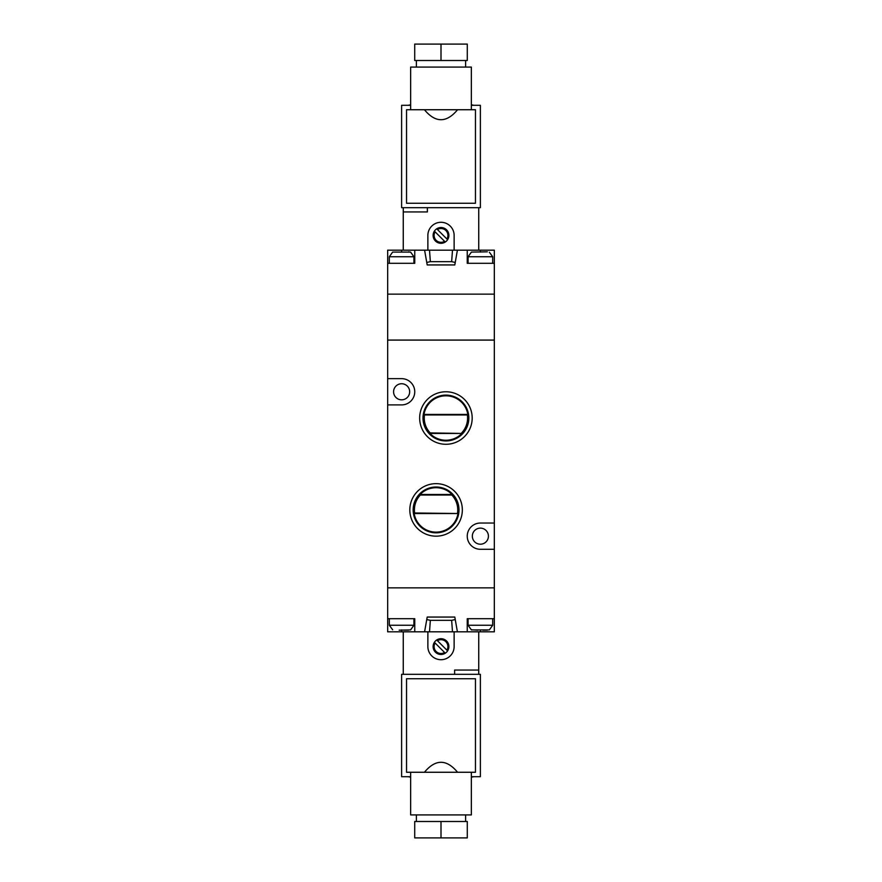 <?xml version="1.0" encoding="UTF-8"?>
<svg xmlns="http://www.w3.org/2000/svg" width="882" height="882" viewBox="0 0 882 882"><rect width="100%" height="100%" fill="white"/><g stroke="black" fill="none" stroke-linecap="round" stroke-linejoin="round"><path stroke-width="1.32" d="M410.648 780.471L410.648 788.023M410.648 794.583L410.648 800.823M408.19 776.7L410.648 777.196M471.352 777.196L473.81 776.7M465.608 814.924L465.608 821.495M471.352 772.268L471.352 814.924L410.648 814.924L410.648 772.268M457.571 772.268L424.429 772.268C435.476 758.972 446.524 758.972 457.571 772.268L475.453 772.268L475.453 678.743L406.547 678.743L406.547 772.268L424.429 772.268M471.352 788.023L471.352 780.471M471.352 800.823L471.352 794.583M441 821.495L467.284 821.495L467.284 837.9L414.716 837.9L414.716 821.495L441 821.495L441 837.9M471.352 776.7L480.381 776.7L480.381 674.311L401.619 674.311L401.619 776.7L410.648 776.7M445.917 440.945A22.91 22.91 0 0 0 465.762 406.569A22.91 22.91 0 0 0 426.083 406.569A22.91 22.91 0 0 0 445.917 440.945M445.917 444.285A26.251 26.251 0 0 1 423.184 404.904A26.251 26.251 0 0 1 468.662 404.904A26.251 26.251 0 0 1 445.917 444.285M436.083 532.827A22.91 22.91 0 0 0 455.917 498.451A22.91 22.91 0 0 0 416.238 498.451A22.91 22.91 0 0 0 436.083 532.827M436.083 536.168A26.251 26.251 0 0 1 413.338 496.787A26.251 26.251 0 0 1 458.816 496.787A26.251 26.251 0 0 1 436.083 536.168M461.672 432.908A21.664 21.664 0 0 0 467.372 414.959L424.474 414.959A21.664 21.664 0 0 0 430.173 432.908L461.903 433.448A22.204 22.204 0 0 1 429.942 433.448L461.903 433.448M467.372 414.959L467.835 414.419A22.204 22.204 0 0 0 424.01 414.419L424.474 414.959M457.526 512.982A21.664 21.664 0 0 0 451.827 495.034L420.328 495.034A21.664 21.664 0 0 0 414.628 512.982L457.99 513.522A22.204 22.204 0 0 1 414.165 513.522L457.99 513.522M451.827 495.034L452.058 494.493A22.204 22.204 0 0 0 420.097 494.493L420.328 495.034M480.381 544.205A8.037 8.037 0 0 0 487.338 532.144A8.037 8.037 0 0 0 473.413 532.144A8.037 8.037 0 0 0 480.381 544.205M401.619 399.822A8.037 8.037 0 0 0 408.587 387.76A8.037 8.037 0 0 0 394.662 387.76A8.037 8.037 0 0 0 401.619 399.822M467.835 414.419L424.01 414.419M387.672 404.904L387.672 587.853L494.328 587.853L387.672 587.853L387.672 618.69L414.749 618.69L414.749 631.821L424.595 631.821L427.197 617.058L454.803 617.058L457.405 631.821L467.251 631.821L467.251 618.69L494.328 618.69L494.328 340.088L387.672 340.088L387.672 404.904L401.619 404.904A13.131 13.131 0 0 0 414.749 391.773A13.131 13.131 0 0 0 401.619 378.654L387.672 378.654M494.328 523.037L480.381 523.037A13.131 13.131 0 0 0 467.251 536.168A13.131 13.131 0 0 0 480.381 549.288L494.328 549.288M452.058 494.493L420.097 494.493M389.315 618.69L389.315 625.261L413.923 625.261L410.604 629.913L399.16 630.178M392.666 629.803L389.315 625.261M468.077 625.261L492.685 625.261L489.356 629.913L471.396 629.913L468.077 625.261L468.077 618.69M471.429 629.803L477.912 630.178M482.84 630.178L487.338 630.178M387.672 618.69L387.672 631.821L414.749 631.821M494.328 618.69L494.328 631.821L467.251 631.821M455.244 619.561L451.65 620.333L452.488 631.821L457.405 631.821M424.595 631.821L429.512 631.821L430.35 620.333L451.65 620.333M426.756 619.561L430.35 620.333M404.088 630.178L408.587 630.178M471.352 101.529L471.352 93.977M471.352 87.417L471.352 81.177M473.81 105.3L471.352 104.804M410.648 104.804L408.19 105.3M416.392 67.076L416.392 60.505M410.648 109.732L410.648 67.076L471.352 67.076L471.352 109.732M424.429 109.732L457.571 109.732C446.524 123.028 435.476 123.028 424.429 109.732L406.547 109.732L406.547 203.257L475.453 203.257L475.453 109.732L457.571 109.732M410.648 93.977L410.648 101.529M410.648 81.177L410.648 87.417M441 60.505L414.716 60.505L414.716 44.1L467.284 44.1L467.284 60.505L441 60.505L441 44.1M410.648 105.3L401.619 105.3L401.619 207.689L480.381 207.689L480.381 105.3L471.352 105.3M478.739 207.689L478.739 250.179L467.251 250.179L467.251 263.31L494.328 263.31L494.328 294.147L387.672 294.147L387.672 340.088L494.328 340.088L494.328 294.147L387.672 294.147L387.672 263.31L414.749 263.31L414.749 250.179L387.672 250.179L387.672 263.31M445.289 242.021L434.396 231.128A7.872 7.872 0 0 1 436.711 228.802L447.604 239.695A7.872 7.872 0 0 1 445.289 242.021L444.572 241.304A6.891 6.891 0 0 1 435.102 231.845L434.396 231.128A7.872 7.872 0 0 0 445.289 242.021M446.898 238.989L447.604 239.695A7.872 7.872 0 0 0 436.711 228.802L437.428 229.518A6.891 6.891 0 0 1 446.898 238.989M454.131 235.417A13.131 13.131 0 0 0 441 222.286A13.131 13.131 0 0 0 427.869 235.417L427.869 250.179L454.131 250.179L454.131 235.417M427.351 207.689L427.384 211.945L403.261 211.945L403.261 250.179M403.261 211.945L403.261 207.689M427.384 211.945L427.384 207.689M403.295 207.689L403.295 211.945M492.685 263.31L492.685 256.739L468.077 256.739L471.396 252.087L487.349 251.822M489.334 252.197L492.685 256.739M413.923 256.739L389.315 256.739L392.644 252.087L410.604 252.087L413.923 256.739L413.923 263.31M410.571 252.197L408.598 251.822M494.328 263.31L494.328 250.179L478.739 250.179M414.749 250.179L424.595 250.179L427.197 264.942L454.803 264.942L457.405 250.179L467.251 250.179M426.756 262.439L430.35 261.667L429.512 250.179L424.595 250.179M457.405 250.179L452.488 250.179L451.65 261.667L430.35 261.667M455.244 262.439L451.65 261.667M436.711 639.979L447.604 650.872A7.872 7.872 0 0 1 445.289 653.198L434.396 642.305A7.872 7.872 0 0 1 436.711 639.979L437.428 640.696A6.891 6.891 0 0 1 446.898 650.155L447.604 650.872A7.872 7.872 0 0 0 436.711 639.979M435.102 643.011L434.396 642.305A7.872 7.872 0 0 0 445.289 653.198L444.572 652.482A6.891 6.891 0 0 1 435.102 643.011M427.869 646.583A13.131 13.131 0 0 0 441 659.714A13.131 13.131 0 0 0 454.131 646.583L454.131 631.821L427.869 631.821L427.869 646.583M454.649 674.311L454.616 670.055L478.739 670.055L478.739 631.821M478.739 670.055L478.739 674.311M403.261 674.311L403.261 631.821M454.616 670.055L454.616 674.311M478.706 674.311L478.706 670.055M401.619 629.913L401.619 631.821M480.381 629.913L480.381 631.821M480.381 252.087L480.381 250.179M401.619 252.087L401.619 250.179M416.392 814.924L416.392 821.495M492.685 625.261L492.685 618.69M413.923 625.261L413.923 618.69M465.608 67.076L465.608 60.505M389.315 256.739L389.315 263.31M468.077 256.739L468.077 263.31"/></g></svg>
